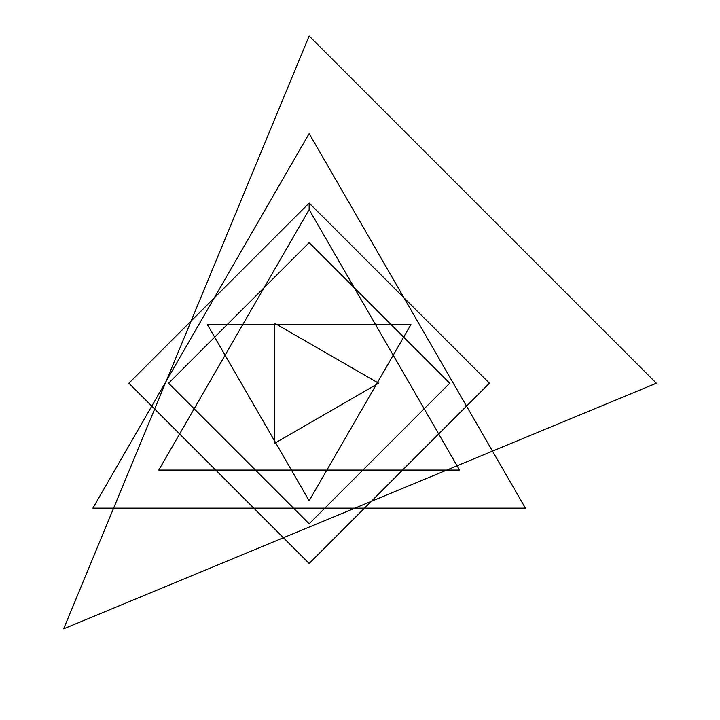 <?xml version="1.0" encoding="UTF-8"?>
<svg xmlns="http://www.w3.org/2000/svg" width="720" height="720" viewBox="0 0 720 720"><rect width="100%" height="100%" fill="white"/><g stroke="black" fill="none" stroke-linecap="round" stroke-linejoin="round"><path stroke-width="1.08" d="M378.594 383.265L274.419 443.412L274.419 323.118L378.594 383.265M309.141 209.628L158.778 470.079L459.513 470.079L309.141 209.628L309.141 202.995L128.88 383.265L309.141 563.526L489.411 383.265L309.141 202.995M309.141 36L656.406 383.265L63.594 628.812L309.141 36M309.141 500.769L410.904 324.513L207.387 324.513L309.141 500.769M309.141 242.676L449.73 383.265L309.141 523.845L168.561 383.265L309.141 242.676M309.141 133.578L525.384 508.104L92.907 508.104L309.141 133.578"/></g></svg>
